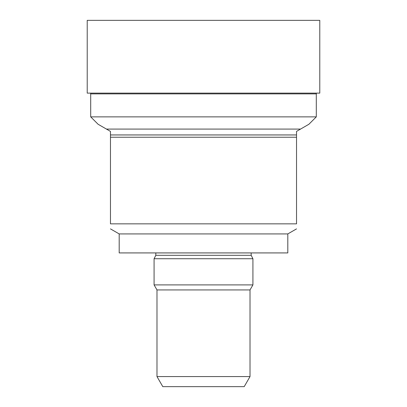 <?xml version="1.0" encoding="UTF-8"?>
<svg xmlns="http://www.w3.org/2000/svg" width="407" height="407" viewBox="0 0 407 407"><rect width="100%" height="100%" fill="white"/><g stroke="black" fill="none" stroke-linecap="round" stroke-linejoin="round"><path stroke-width="0.61" d="M296.53 137.23L296.53 131.405L308.908 124.257L316.295 116.865L90.705 116.865L98.092 124.257L110.47 131.405L110.47 223.85C110.47 230.606 110.47 230.606 110.47 223.85C110.47 230.606 110.47 230.606 110.47 223.85L296.53 223.85L296.53 137.23L110.47 137.23M300.559 129.075L106.441 129.075M296.53 134.946L110.47 134.946M296.53 223.85C296.53 230.606 296.53 230.606 296.53 223.85C296.53 230.606 296.53 230.606 296.53 223.85M316.498 93.122L316.295 93.88L90.705 93.88L90.502 93.122M316.295 93.88L316.295 116.865M110.47 228.887L119.195 233.918L287.805 233.918L296.53 228.887M287.805 233.918L287.805 252.92L119.195 252.92L119.195 233.918M251.175 252.92L251.175 255.311L155.825 255.311L154.08 258.735L154.08 284.9L252.92 284.9L252.92 258.735L154.08 258.735M251.175 255.311L252.92 258.735M252.92 284.9L250.015 289.937L156.985 289.937L154.08 284.9M250.015 289.937L250.015 376.582L156.985 376.582L156.985 289.937M250.015 376.582L244.2 386.65L162.8 386.65L156.985 376.582M87.215 93.122L319.785 93.122L319.785 20.35L87.215 20.35L87.215 93.122M90.705 93.88L90.705 116.865M155.825 252.92L155.825 255.311"/></g></svg>
